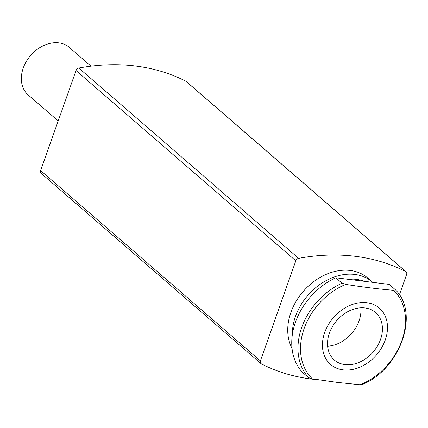 <?xml version="1.0" encoding="UTF-8"?>
<svg xmlns="http://www.w3.org/2000/svg" width="428" height="428" viewBox="0 0 428 428"><rect width="100%" height="100%" fill="white"/><g stroke="black" fill="none" stroke-linecap="round" stroke-linejoin="round"><path stroke-width="0.64" d="M393.658 290.312L395.408 289.783L389.18 284.39L335.798 277.788A61.857 47.278 -49.1 0 0 302.35 372.253L308.577 377.646A61.857 47.278 -49.1 0 1 342.031 283.181L345.792 284.395C362.58 287.081 378.534 289.055 393.658 290.312A60.123 45.957 -49.1 0 1 401.865 340.629A60.123 45.957 -49.1 0 1 360.205 384.777L361.954 384.248M361.944 384.686C400.153 369.289 419.986 313.638 395.472 289.847L395.408 289.783M318.213 379.775A230.66 176.299 -49.1 0 1 261.262 363.816A3.146 2.402 -49.1 0 1 260.893 363.565A3.146 2.402 -49.1 0 1 260.395 360.874L295.823 260.829A3.146 2.402 -49.1 0 1 298.61 258.341A230.66 176.299 -49.1 0 1 405.733 271.587A3.146 2.402 -49.1 0 1 406.102 271.834A3.146 2.402 -49.1 0 1 406.6 274.53L399.388 294.892M260.893 363.565L41.115 173.281A3.146 2.402 -49.1 0 1 40.617 170.585L76.045 70.545A3.146 2.402 -49.1 0 1 78.832 68.052A230.66 176.299 -49.1 0 1 185.961 81.304A3.146 2.402 -49.1 0 1 186.324 81.55L406.102 271.834M292.035 348.328A52.425 40.066 -49.1 0 1 308.406 286.097A52.425 40.066 -49.1 0 1 367.812 278.072L372.414 282.052A52.425 40.066 -49.1 0 1 372.761 282.362M343.074 369.862A37.268 28.483 -49.1 0 1 334.68 316.255A37.268 28.483 -49.1 0 1 387.137 322.744A37.268 28.483 -49.1 0 1 343.074 369.862M344.931 364.624A31.453 24.043 -49.1 0 1 334.375 360.066A31.453 24.043 -49.1 0 1 336.788 320.551A31.453 24.043 -49.1 0 1 375.554 312.51A31.453 24.043 -49.1 0 1 377.464 346.006A31.453 24.043 -49.1 0 1 344.931 364.624M308.577 377.646L312.344 378.86L336.89 382.354L360.205 384.777M342.031 283.181L335.798 277.788M348.028 279.302A49.397 37.755 -49.1 0 1 364.158 281.298M292.335 334.835A52.425 40.066 -49.1 0 1 321.535 283.373A52.425 40.066 -49.1 0 1 372.414 282.052M360.847 307.807A31.453 24.043 -49.1 0 1 327.618 346.182M58.197 120.947L28.221 94.995A31.453 24.043 -49.1 0 1 30.634 55.48A31.453 24.043 -49.1 0 1 69.4 47.433L91.036 66.169M78.832 68.052L298.61 258.341M76.045 70.545L295.823 260.829M185.961 81.304L405.733 271.587M40.617 170.585L260.395 360.874M312.344 378.86A60.123 45.957 -49.1 0 1 304.131 328.544A60.123 45.957 -49.1 0 1 345.792 284.395"/></g></svg>
